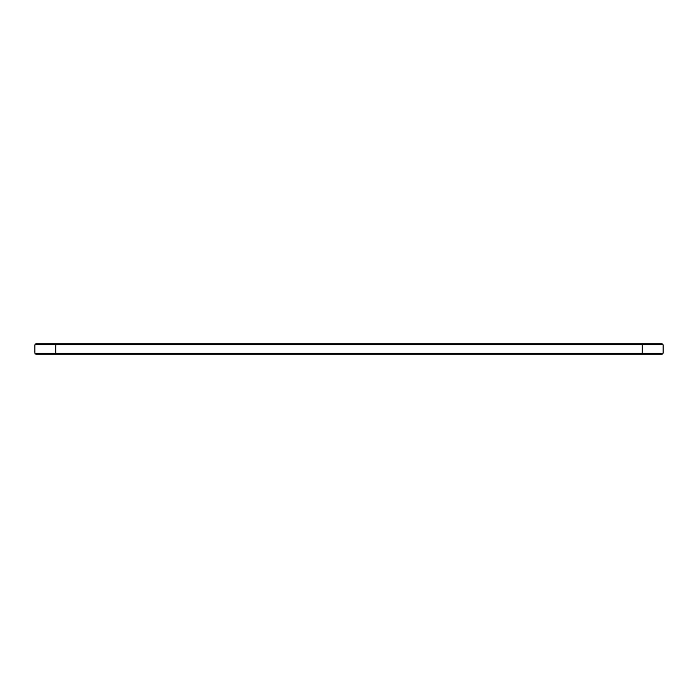 <?xml version="1.0" encoding="UTF-8"?>
<svg xmlns="http://www.w3.org/2000/svg" width="698" height="698" viewBox="0 0 698 698"><rect width="100%" height="100%" fill="white"/><g stroke="black" fill="none" stroke-linecap="round" stroke-linejoin="round"><path stroke-width="1.05" d="M663.1 344.768L34.9 344.768L35.903 343.765L662.097 343.765L663.1 344.768L663.1 353.232L34.9 353.232L34.9 344.768M663.1 353.232L662.097 354.235L35.903 354.235L34.9 353.232M642.16 354.235L642.16 343.765M55.84 354.235L55.84 343.765"/></g></svg>
